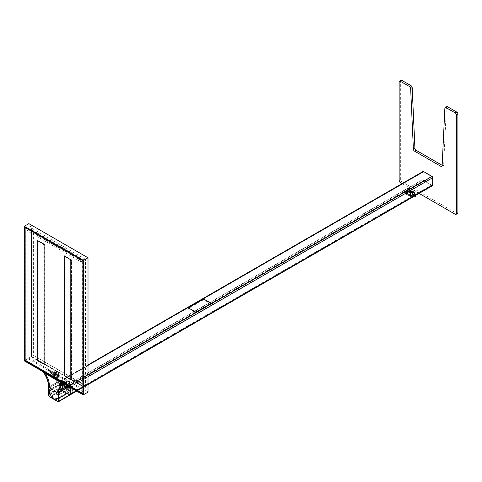 <?xml version="1.0" encoding="UTF-8"?>
<svg xmlns="http://www.w3.org/2000/svg" width="482" height="482" viewBox="0 0 482 482"><rect width="100%" height="100%" fill="white"/><g stroke="black" fill="none" stroke-linecap="round" stroke-linejoin="round"><path stroke-width="0.36" stroke-dasharray="2.41 1.81" d="M58.424 395.415L58.967 395.101L58.075 394.589A1.783 1.03 60 0 1 56.906 391.908M56.93 391.854A1.783 1.03 60 0 1 57.171 391.589A1.783 1.03 60 0 1 58.075 391.673L58.967 392.185A18.304 10.568 60 0 1 61.606 384.805M56.316 400.229L56.81 399.921L56.81 399.006A1.783 1.03 60 0 1 56.918 398.481M56.93 398.463A1.783 1.03 60 0 1 57.171 398.198A1.783 1.03 60 0 1 58.075 398.277L58.967 398.795L58.461 399.108M48.953 393.704L49.55 393.36L50.441 393.872A1.783 1.03 60 0 1 51.707 396.059L51.104 396.397M44.193 372.905L44.796 372.568A18.304 10.568 60 0 1 49.55 386.751L48.953 387.094M50.706 390.595L51.303 390.263A1.783 1.03 60 0 0 51.592 388.835A1.783 1.03 60 0 0 50.423 387.251L49.55 386.751M44.796 372.568L63.72 383.359L63.142 383.847M62.359 384.196A18.304 10.568 60 0 1 62.648 384.009A18.304 10.568 60 0 1 63.72 383.491M58.967 395.101L58.967 398.795M56.81 399.921L51.701 396.969L51.707 396.059M49.55 393.36L49.55 389.661L49.031 389.944M51.303 390.263A1.783 1.03 60 0 1 50.953 390.342A1.783 1.03 60 0 1 50.423 390.167L49.55 389.661M44.796 372.435L44.278 372.719M63.72 383.359L63.184 383.672M58.388 392.547L58.967 392.185M51.701 396.969L51.098 397.319M63.088 383.576L63.738 383.172L44.874 372.598A18.202 10.508 60 0 1 49.574 386.745L57.244 382.485C55.629 378.689 52.863 374.707 48.935 370.55L44.995 372.544A18.424 10.64 60 0 1 49.73 386.835M44.995 372.544L63.714 383.353A18.424 10.64 -120 0 0 62.684 383.853A18.424 10.64 -120 0 0 58.979 392.173L66.263 387.745L66.703 381.413L67.293 381.148L63.714 383.353M62.799 384.046A18.202 10.508 -120 0 0 59.135 392.27L58.979 392.173M63.184 383.943L63.738 383.172L63.835 383.539A18.202 10.508 -120 0 0 63.232 383.805M44.254 372.7L44.971 372.339L44.157 372.96M49.574 386.745L48.875 387.142M58.479 376.267L58.43 373.43A1.018 0.59 180 0 1 58.732 373.839L58.792 376.701A1.078 0.621 180 0 0 58.479 376.267L56.376 375.056A1.078 0.621 0 0 0 54.852 375.056L54.032 375.526L54.032 376.412L56.129 377.623L56.087 374.731L58.43 374.261L58.479 377.147L57.653 377.623L56.129 377.623M58.43 373.43L56.334 372.218A1.018 0.59 0 0 0 54.894 372.218L54.074 372.688L54.032 376.412L54.074 373.574L56.087 374.731M57.147 374.424A0.651 0.38 180 0 1 56.225 374.424L54.605 373.49A0.651 0.38 0 0 1 54.605 372.96L55.34 372.532A0.651 0.38 0 0 1 56.261 372.532L57.882 373.472A0.651 0.38 180 0 1 57.882 374.002L57.147 374.424L57.099 377.804L57.828 376.93L56.207 375.996L55.388 375.984L54.659 376.858L54.605 372.96M58.732 373.839A1.018 0.59 180 0 1 58.43 374.261M54.605 373.49L54.659 376.858L57.099 377.804M57.882 374.002L57.882 373.472M48.935 370.55L67.293 381.148M58.979 395.12L59.003 398.801L58.461 399.126L59.135 398.722L59.135 395.144L58.786 394.788L58.979 395.12L68.986 389.239L68.378 388.673A1.795 1.036 60 0 1 67.269 387.281A1.795 1.036 60 0 1 67.293 385.811L61.786 382.636L59.822 383.678L57.274 382.557M67.293 385.811L65.413 386.907L66.263 387.745M65.618 388.372L65.618 386.576L64.058 385.678L64.058 382.003L60.473 384.148L62.033 385.046L62.033 384.528L67.052 387.432L67.052 387.944L68.607 388.841L68.607 392.438L67.052 391.547L67.052 393.336L70.703 391.306L65.618 388.372L51.719 396.144L56.99 399.192L56.996 399.849L56.316 400.259L56.996 399.849L51.719 396.8L51.098 397.162M67.052 387.432L70.703 385.323L65.618 382.389L62.033 384.528M67.052 393.336L56.99 399.192M51.719 396.144L51.719 396.8M66.775 385.835L69.697 384.262L66.618 382.479L63.793 384.112L66.775 385.835L66.781 385.136L68.305 386.01L68.287 387.233L69.848 388.131L69.788 392.92L68.233 392.023L68.215 393.83L71.119 392.029L65.197 388.613L62.184 390.348L68.215 393.83M62.033 385.046L65.618 382.901L64.058 382.003M65.618 382.901L65.618 382.389M67.052 387.944L70.703 385.841L70.703 385.323M70.703 385.841L72.258 386.739L68.607 388.841M70.703 391.306L70.703 389.51L72.258 390.408L72.258 386.739M66.618 382.479L66.618 381.786L65.197 380.967L65.197 382.178L63.642 381.28L63.642 385.919L65.197 386.817L65.197 388.613M69.697 384.262L69.697 383.564L71.119 384.389L71.119 385.6L72.674 386.498L72.674 391.131L71.119 390.233L71.119 392.029M68.378 386.323L69.45 385.672L70.197 386.992L69.848 387.173M66.48 386.606L58.557 382.033L61.051 380.822L57.882 382.425L56.731 382.413L57.629 381.774L56.442 382.021C54.779 378.015 51.851 373.689 47.652 369.043L68.781 381.093C66.022 381.184 65.233 383.1 66.408 386.841L67.203 387.022M62.184 390.348L62.208 388.54L60.654 387.642L60.714 382.859L62.268 383.756L62.28 382.533L63.805 383.413L63.793 384.112M65.871 384.877L67.372 381.786L68.89 381.304L64.359 384.003M47.652 369.043L42.976 371.658M58.792 376.701A1.078 0.621 180 0 1 58.479 377.147M48.019 369.104C52.484 373.363 55.683 377.587 57.629 381.774L66.655 387.148M50.965 390.324L61.6 384.335A1.795 1.036 -120 0 1 60.702 384.244L60.286 383.997L49.007 389.932L49.706 389.546L49.574 393.198L49.923 393.553L60.286 387.673L60.726 387.926A1.795 1.036 -120 0 1 61.997 390.131L61.997 390.42M60.099 387.341L49.73 393.222L49.73 389.781L60.286 383.997L60.286 387.673M60.473 384.148L60.473 387.745L62.033 388.643L62.033 390.438M67.088 393.36L67.088 393.065A1.795 1.036 60 0 1 67.456 392.246A1.795 1.036 60 0 1 68.36 392.336L68.986 392.475L58.786 398.674M68.986 389.239L68.986 392.475L58.925 398.686L68.932 392.601M61.6 384.335A1.795 1.036 -120 0 0 61.786 382.636M62.033 388.643L65.618 386.576M64.058 385.678L60.473 387.745M49.73 393.222L49.923 393.553M49.851 387.703L57.961 382.949M65.197 386.817L62.208 388.54M63.642 385.919L60.654 387.642M63.642 381.28L60.714 382.859M65.197 382.178L62.268 383.756M65.197 380.967L62.28 382.533M66.618 381.786L63.805 383.413M70.191 387.371L70.197 386.932A0.994 0.584 60.7 0 0 69.504 385.702L61.106 380.858A0.994 0.584 -119.3 0 0 60.395 381.268L60.184 388.823L60.937 390.155L69.336 394.999L57.967 401.681M48.61 387.022L56.653 382.347L56.442 382.021M58.557 382.033L57.882 382.425L58.557 382.033L57.786 381.997L61.087 380.816L69.486 385.666L61.106 380.804A1.078 0.621 60 0 0 60.569 380.75A1.078 0.621 60 0 0 60.346 381.244L60.346 388.733A1.078 0.621 60 0 0 61.106 390.058L69.504 394.903A1.078 0.621 -120 0 0 69.962 394.993M69.45 385.672L61.051 380.822L60.395 381.268M56.99 391.854L65.028 387.1L58.9 383.588M59.822 383.678L65.582 387.353L57.485 392.113M59.135 392.27L58.461 392.679M67.052 391.547L70.703 389.51M72.258 390.408L68.607 392.438M71.119 390.233L68.233 392.023M72.674 391.131L69.788 392.92M72.674 386.498L69.848 388.131M71.119 385.6L68.287 387.233M71.119 384.389L68.305 386.01M69.697 383.564L66.781 385.136M70.197 386.992L70.107 394.553L69.336 394.999L60.997 390.052L49.369 396.716M66.142 385.034L66.396 382.841L67.372 381.786L62.365 384.75M82.651 259.714L82.326 259.906L32.439 231.101L32.764 230.914L31.812 231.468L31.812 355.481L32.764 357.138L82.651 385.937L83.603 385.383L83.603 261.371L82.651 259.714L32.764 230.914M82.326 259.906L83.278 261.557L83.603 261.371M83.603 385.383L83.278 385.57L83.278 261.557M83.278 385.57L82.651 385.937M32.764 357.138L32.439 357.325L82.326 386.124M32.439 357.325L31.487 355.668L31.812 355.481M31.812 231.468L31.487 231.655L31.487 355.668M31.487 231.655L32.439 231.101M24.443 360.56L31.101 356.716L31.101 229.396L33.18 232.999L33.18 355.517L31.101 356.716L33.409 355.385L82.283 383.6L82.283 261.081L33.409 232.866L33.409 355.385L28.872 358.006L31.444 356.517L85.428 387.691L85.428 259.268L82.283 261.081L85.428 259.268L31.444 228.094L31.444 356.517L33.409 355.385L82.054 383.732L82.054 261.214L84.133 260.015L84.133 387.335L82.054 383.732L85.428 387.691L88.007 392.149L28.872 358.006L28.872 223.636L31.444 228.094L28.872 223.636M25.299 360.066L25.299 226.709L83.561 260.346L83.561 393.704L25.148 360.156L27.914 358.554L80.946 389.173L83.657 393.866L82.892 394.306L83.657 393.866L80.946 389.173L80.946 261.853L84.133 260.015L80.946 261.853L27.914 231.233L25.209 226.546L24.443 226.986L25.209 226.546L83.657 260.292L80.946 261.853L83.657 260.292L82.892 260.732L83.657 260.292L83.657 393.866L25.209 360.12L25.209 226.546L27.914 231.233L31.101 229.396L84.133 260.015L82.054 261.214L33.18 232.999L31.444 228.094L33.409 232.866L31.101 229.396L27.914 231.233L27.914 358.554L31.101 356.716L84.133 387.335L80.946 389.173L84.133 387.335L82.283 383.6L85.428 387.691L88.007 392.149M28.812 358.036L24.1 360.759L28.812 358.036M88.007 257.78L85.428 259.268L88.007 257.78M58.665 376.267A1.078 0.621 180 0 1 58.985 376.707A1.078 0.621 180 0 1 58.665 377.147L57.75 377.677A1.078 0.621 180 0 1 56.225 377.677L53.936 376.358A1.078 0.621 180 0 1 53.623 375.912A1.078 0.621 180 0 1 53.936 375.472L54.852 374.948A1.078 0.621 180 0 1 56.376 374.948L58.665 376.267L58.665 372.743L56.376 371.423A1.078 0.621 0 0 0 54.852 371.423L53.936 371.947A1.078 0.621 0 0 0 53.623 372.387A1.078 0.621 0 0 0 53.936 372.833L56.225 374.153A1.078 0.621 0 0 0 57.75 374.153L58.665 373.622A1.078 0.621 0 0 0 58.985 373.182A1.078 0.621 0 0 0 58.665 372.743M64.847 256.605A1.35 0.777 60 0 1 64.919 256.557A1.35 0.777 60 0 1 65.594 256.623L69.98 259.153A1.35 0.777 60 0 1 70.932 260.81L70.932 378.659A1.35 0.777 60 0 1 70.655 379.274A1.35 0.777 60 0 1 70.571 379.31M38.138 241.187A1.35 0.777 60 0 1 38.211 241.139A1.35 0.777 60 0 1 38.885 241.205L43.272 243.735A1.35 0.777 60 0 1 44.224 245.386L44.224 363.235A1.35 0.777 60 0 1 43.946 363.856A1.35 0.777 60 0 1 43.868 363.892M25.299 226.709L83.41 260.431L83.41 393.788L82.892 393.493M25.148 227.39L25.148 226.799M60.63 381.419L60.63 388.902A0.675 0.392 60 0 0 61.106 389.727L69.504 394.571A0.675 0.392 -120 0 0 69.98 394.294L69.98 386.817A0.675 0.392 60 0 0 69.504 385.98L61.106 381.135A0.675 0.392 -120 0 0 60.63 381.419L423.088 172.158A0.675 0.392 60 0 1 423.564 171.875L431.956 176.719A0.675 0.392 -120 0 1 432.432 177.551L432.432 185.034A0.675 0.392 60 0 1 431.956 185.311L423.943 180.684L61.491 389.944L423.943 180.684L423.564 180.467A0.675 0.392 -120 0 1 423.088 179.641L423.088 172.158M70.264 387.414L70.264 386.974A1.078 0.621 -120 0 0 69.504 385.648L70.215 387.383M432.493 185.697A1.078 0.621 60 0 1 431.956 185.642L423.564 180.798A1.078 0.621 -120 0 1 422.798 179.473L60.346 388.733M423.021 171.49A1.078 0.621 -120 0 0 422.798 171.984L422.798 179.473M431.577 185.088L69.119 394.354L431.577 185.088M414.556 193.541L411.869 195.09A0.807 0.47 180 0 1 410.724 195.09L406.621 192.722A0.807 0.47 0 0 1 406.386 192.39L406.386 192.722A0.807 0.47 180 0 1 406.621 192.39L409.314 190.842A0.807 0.47 180 0 1 410.459 190.842L414.556 193.21A0.807 0.47 0 0 1 414.797 193.541A0.807 0.47 0 0 1 414.556 193.866L414.556 193.541A0.807 0.47 180 0 0 414.797 193.21L414.797 193.541M414.797 193.21A0.807 0.47 180 0 0 414.556 192.878L410.459 190.511A0.807 0.47 0 0 0 409.314 190.511L406.621 192.065A0.807 0.47 0 0 0 406.386 192.39M411.869 195.09L411.869 195.421A0.807 0.47 0 0 1 410.724 195.421L406.621 193.053A0.807 0.47 180 0 1 406.386 192.722M411.869 195.421L414.556 193.866M188.534 307.805L188.534 308.137A0.542 0.313 180 0 0 188.691 308.36L195.559 312.324A0.542 0.313 0 0 0 196.325 312.324L210.899 303.907A0.542 0.313 0 0 0 210.899 303.467L204.031 299.503A0.542 0.313 180 0 0 203.265 299.503L203.265 299.214M188.534 308.137A0.542 0.313 180 0 1 188.691 307.914L203.265 299.503M69.98 386.817L432.432 177.551M210.803 303.823L203.988 299.894A0.542 0.313 0 0 0 203.229 299.894L188.727 308.263A0.542 0.313 0 0 0 188.727 308.703L195.541 312.637A0.542 0.313 0 0 0 196.301 312.637L210.803 304.263A0.542 0.313 0 0 0 210.803 303.823L210.803 303.166M412.11 194.728L412.417 194.547L412.11 194.728L412.11 194.27L411.73 194.053L411.899 194.601M411.73 191.3L412.586 191.246L411.73 191.3L411.73 194.053L412.206 193.776L412.206 194.427M412.206 191.023L412.417 194.547M412.586 191.246L412.586 193.999L412.11 194.27L412.11 191.517M409.441 193.186L409.748 193.005L409.441 193.186L409.441 192.728L409.055 192.511L409.224 193.059M409.055 189.757L409.917 189.703L409.055 189.757L409.055 192.511L409.531 192.234L409.531 192.884M409.531 189.48L409.748 193.005M409.917 189.703L409.917 192.457L409.441 192.728L409.441 189.974M410.393 193.927L410.086 194.107L410.393 193.282L410.772 193.499L410.604 194.053M410.772 190.745L409.917 190.806L410.772 190.745L410.772 193.499L410.296 194.228M410.296 191.023L410.086 194.107M409.917 190.806L409.917 193.559L410.393 193.282L410.393 190.529M410.519 192.336L407.645 190.673L407.645 189.601L409.827 188.342L414.556 191.077L412.375 192.336L410.519 192.336L410.519 196.078L407.645 194.421L407.645 190.673M407.645 194.421L407.645 189.601M407.645 193.348L409.827 192.089L409.827 188.342M409.827 192.089L414.556 194.818L412.375 196.078L412.375 192.336M412.375 196.078L410.519 196.078M414.556 194.818L414.556 191.077M414.406 196.138A1.404 0.807 180 0 1 414.08 196.12L411.128 195.722A1.35 0.777 180 0 1 410.483 195.511L406.453 193.186A1.35 0.777 180 0 1 406.091 192.812L405.404 191.107A1.404 0.807 180 0 1 405.368 190.926A1.404 0.807 180 0 1 407.085 190.137L410.037 190.535A1.35 0.777 180 0 1 410.688 190.739L414.719 193.065A1.35 0.777 180 0 1 415.074 193.439L415.767 195.144L415.767 195.963L415.074 194.258A1.35 0.777 0 0 0 414.719 193.885L414.628 193.83A1.35 0.777 180 0 1 415.02 194.385A1.35 0.777 180 0 1 414.628 194.933L412.303 196.276A1.35 0.777 180 0 1 410.393 196.276L410.483 196.331A1.35 0.777 0 0 0 411.128 196.536L413.231 196.819M410.393 196.716A1.35 0.777 0 0 0 412.303 196.716L414.628 195.373A1.35 0.777 0 0 0 415.02 194.824A1.35 0.777 0 0 0 414.628 194.27L410.772 192.047A1.35 0.777 0 0 0 408.869 192.047L406.537 193.39A1.35 0.777 0 0 0 406.145 193.945A1.35 0.777 0 0 0 406.537 194.493L410.393 196.716L410.393 196.276M409.802 187.763L409.802 190.583L414.99 193.577L412.508 195.011L412.508 192.191L410.218 192.191L407.32 190.517L407.32 189.197L409.802 187.763L414.99 190.758L412.508 192.191M407.32 189.197L407.32 192.017L409.802 190.583M407.32 192.017L407.32 190.517M410.218 192.191L410.218 195.011L407.32 193.336M410.218 195.011L412.508 195.011M414.99 190.758L414.99 193.577M410.688 191.559A1.35 0.777 0 0 0 410.037 191.348L407.085 190.95A1.404 0.807 0 0 0 405.368 191.74A1.404 0.807 0 0 0 405.404 191.926L406.091 193.625A1.35 0.777 0 0 0 406.453 193.999L406.537 194.053A1.35 0.777 180 0 1 406.145 193.499A1.35 0.777 180 0 1 406.537 192.951L408.869 191.607A1.35 0.777 180 0 1 410.772 191.607L410.688 190.739M401.006 80.271A1.621 0.934 -120 0 0 400.669 81.012L400.669 179.696A1.621 0.934 -120 0 0 401.813 181.678L456.755 213.393A1.621 0.934 -120 0 0 457.563 213.478M442.151 165.314L442.506 165.519A1.621 0.934 60 0 0 443.32 165.603A1.621 0.934 60 0 0 443.651 164.928L442.127 165.808M446.73 106.667A1.621 0.934 -120 0 0 446.398 107.341L443.651 164.928M419.111 193.421L402.072 183.588M37.68 360.343L37.68 240.289L44.856 244.428L44.856 364.482L37.494 360.452L37.494 240.398L44.663 244.543L44.663 364.591L43.639 364M38.217 360.867L37.494 360.452M71.565 379.9L64.389 375.761L64.389 255.707L71.565 259.852L71.565 379.9L69.98 379.207M64.919 376.285L64.196 375.87L64.196 255.822L71.372 259.961L71.372 380.009M57.485 392.023L58.075 391.673M58.075 394.589L57.563 394.872M56.81 399.006L56.31 399.307M57.485 398.632L58.075 398.277M50.441 393.872L49.851 394.228M50.423 387.251L49.833 387.606M50.423 390.167L49.911 390.456M56.376 375.056L56.334 372.218M56.28 377.792L56.225 374.424M56.261 372.532L56.207 375.996M57.244 382.485L66.239 387.679M51.851 397.029L51.231 397.397M60.298 388.823A1 0.584 -119.3 0 0 60.997 390.052M70.107 394.487A1 0.584 60.7 0 1 69.39 394.903M54.894 372.218L54.852 375.056M55.388 375.984L55.34 372.532M49.574 393.198L48.953 393.553M49.086 393.782L49.706 393.433M60.702 384.244L49.833 390.408M49.923 394.27L60.726 387.926M51.104 396.306L61.997 390.131M60.28 381.268L60.184 388.823L48.61 395.397M57.653 377.623L57.611 374.731M59.135 395.144L58.461 395.541M59.003 394.915L58.328 395.312M68.378 388.673L57.509 394.842M68.793 388.908L58.786 394.788M57.563 398.674L68.36 392.336M56.31 399.403L67.088 393.065M58.665 373.622L58.665 377.147M54.852 374.948L54.852 371.423M56.376 371.423L56.376 374.948M53.936 371.947L53.936 375.472M53.936 376.358L53.936 372.833M57.75 377.677L57.75 374.153M56.225 374.153L56.225 377.677M88.007 374.966L69.504 385.648M88.007 365.278L61.106 380.804M69.504 394.903L431.956 185.642M61.106 390.058L423.564 180.798M60.346 381.244L422.798 171.984M414.556 192.878L414.556 193.21M410.459 190.511L410.459 190.842M409.314 190.842L409.314 190.511M406.621 192.065L406.621 192.39M406.621 193.053L406.621 192.722M410.724 195.421L410.724 195.09M188.691 308.36L188.691 308.028M195.559 312.324L195.559 311.993M61.106 381.135L423.564 171.875M69.504 385.98L431.956 176.719M60.63 388.902L423.088 179.641M61.106 389.727L423.564 180.467M210.899 303.907L210.899 303.576M196.325 311.993L196.325 312.324M70.264 386.974L88.007 376.731M88.007 384.22L76.373 390.938M69.98 394.294L432.432 185.034M69.504 394.571L431.956 185.311M203.988 299.894L203.988 299.232M203.229 299.232L203.229 299.894M188.727 308.263L188.727 307.6M188.727 308.046L188.727 308.703M195.541 312.637L195.541 311.981M196.301 312.005L196.301 312.637M210.803 304.263L210.803 303.63M412.303 196.276L412.303 196.716M410.037 190.535L410.037 191.348M407.085 190.137L407.085 190.95M405.404 191.107L405.404 191.926M406.091 192.812L406.091 193.625M406.453 193.186L406.453 193.999M410.772 192.047L410.772 191.607M408.869 191.607L408.869 192.047M406.537 193.39L406.537 192.951M406.537 194.053L406.537 194.493M410.483 196.331L410.483 195.511M411.128 195.722L411.128 196.536M415.074 194.258L415.074 193.439M414.719 193.065L414.719 193.885M414.628 193.83L414.628 194.27M414.628 195.373L414.628 194.933M399.144 81.892L400.669 81.012M400.669 179.696L399.144 180.575M442.127 165.742L442.506 165.519M444.868 108.221L446.398 107.341M456.755 213.393L455.231 214.279M400.289 182.558L401.813 181.678M56.587 391.944L57.171 391.589M56.587 398.554L57.171 398.198M62.064 384.365L62.648 384.009M53.761 373.122L53.713 375.966M54.49 376.629L54.412 373.231M48.917 389.92L49.616 389.534M60.154 383.985L49.791 389.661M44.868 372.327L44.145 372.688M62.684 383.853L66.703 381.413M57.876 382.057L66.594 387.094M58.003 377.165L58.075 373.743M56.28 400.349L56.954 399.933M58.424 399.217L59.099 398.807M56.954 398.463L67.456 392.246M70.131 394.523L69.878 395.053M63.847 383.533L63.196 383.937M58.985 376.707L58.985 373.182M53.623 375.912L53.623 372.387M88.007 364.91L60.569 380.75M60.768 381.099L423.226 171.839M211.056 303.359L211.056 303.684M88.007 384.582L76.686 391.119M69.836 394.607L432.294 185.347M188.57 307.92L188.57 308.486M210.959 303.533L210.959 304.046M405.368 191.74L405.368 190.926M406.145 193.499L406.145 193.945M415.02 194.385L415.02 194.824M441.789 166.483L443.32 165.603"/><path stroke-width="0.72" d="M63.72 383.491L63.142 383.847L44.193 372.905A18.292 10.562 -120 0 1 48.953 387.094L49.833 387.606A1.771 1.024 -120 0 1 50.99 389.179A1.771 1.024 -120 0 1 50.706 390.595A1.771 1.024 -120 0 1 49.833 390.498L48.953 389.986L48.953 393.704L49.851 394.228A1.771 1.024 -120 0 1 51.104 396.397L51.098 397.319L56.231 400.283L56.231 399.355A1.771 1.024 -120 0 1 56.587 398.554A1.771 1.024 -120 0 1 57.485 398.632L58.388 399.156L58.388 395.439L57.485 394.915A1.771 1.024 -120 0 1 56.328 393.366A1.771 1.024 -120 0 1 56.587 391.944A1.771 1.024 -120 0 1 57.485 392.023L58.388 392.547L58.967 392.185M63.142 383.847A18.292 10.562 -120 0 0 62.064 384.365A18.292 10.562 -120 0 0 58.388 392.547M61.606 384.805A18.304 10.568 60 0 1 62.359 384.196M63.232 383.805A18.202 10.508 -120 0 0 62.799 384.046L62.118 384.455A18.183 10.496 -120 0 0 58.461 392.679L57.485 392.113A1.663 0.958 -120 0 0 56.671 392.047A1.663 0.958 -120 0 0 56.418 393.378A1.663 0.958 -120 0 0 57.509 394.842L58.461 395.541L58.461 399.132L57.485 398.722A1.663 0.958 -120 0 0 56.647 398.644A1.663 0.958 -120 0 0 56.31 399.397L56.183 400.337L51.158 397.439L51.104 396.306M44.211 372.929L44.157 372.96A18.183 10.496 60 0 1 48.875 387.142L48.953 387.094M44.254 372.7L63.088 383.576M57.967 401.681L58.732 401.241L57.967 401.681L49.369 396.716L48.61 395.397L48.61 387.022A17.804 10.279 -120 0 0 42.976 371.658L64.359 384.003A17.804 10.279 60 0 0 62.365 384.75A17.804 10.279 60 0 0 58.732 392.866L66.636 388.112L65.871 384.877M66.48 386.606L67.848 388.173L66.715 388.173L66.522 387.04L68.378 386.323M48.875 387.142L49.851 387.703A1.663 0.958 60 0 1 50.923 389.179A1.663 0.958 60 0 1 50.658 390.498A1.663 0.958 60 0 1 49.833 390.408L48.875 390.004L48.875 393.595L49.851 394.312A1.663 0.958 60 0 1 51.026 396.349M63.208 383.931L63.184 383.943A18.183 10.496 -120 0 0 62.118 384.455M67.848 388.173L70.197 386.992L70.107 394.553L58.732 401.241L58.732 392.866M66.408 386.841L66.45 387.799M28.872 223.636L24.1 226.389L24.443 226.986L82.892 260.732L88.007 257.78L88.007 392.149L83.235 394.903L82.892 394.306L82.892 260.732L88.007 257.78L28.872 223.636L24.1 226.389L24.1 360.759L24.443 360.56L24.1 360.759L83.235 394.903L83.235 260.533L24.1 226.389L24.443 226.986L24.462 360.548M82.892 393.493L25.148 360.156L24.443 360.56L82.892 394.306L83.235 394.903L88.007 392.149M70.571 379.31A1.35 0.777 60 0 1 69.98 379.207L65.594 376.677A1.35 0.777 60 0 1 64.636 375.02L64.636 257.171A1.35 0.777 60 0 1 64.847 256.605M69.824 379.298A1.35 0.777 -120 0 0 70.499 379.364A1.35 0.777 -120 0 0 70.782 378.744L70.782 260.895A1.35 0.777 -120 0 0 69.824 259.244L65.438 256.713A1.35 0.777 -120 0 0 64.763 256.641A1.35 0.777 -120 0 0 64.486 257.261L64.486 375.11A1.35 0.777 -120 0 0 65.438 376.761L69.98 379.207L64.919 376.285M43.868 363.892A1.35 0.777 60 0 1 43.272 363.789L38.885 361.253A1.35 0.777 60 0 1 37.933 359.602L37.933 241.753A1.35 0.777 60 0 1 38.138 241.187M38.735 241.289A1.35 0.777 -120 0 0 38.06 241.223A1.35 0.777 -120 0 0 37.777 241.844L37.777 359.692A1.35 0.777 -120 0 0 38.729 361.343L43.121 363.874A1.35 0.777 -120 0 0 43.796 363.94A1.35 0.777 -120 0 0 44.073 363.326L44.073 245.477A1.35 0.777 -120 0 0 43.121 243.826L38.735 241.289M25.148 360.156L25.148 227.39M69.962 394.993A1.078 0.621 -120 0 0 70.041 394.957A1.078 0.621 -120 0 0 70.264 394.463L70.264 387.414M88.007 364.91L423.021 171.49A1.078 0.621 -120 0 1 423.564 171.544L431.956 176.388A1.078 0.621 60 0 1 432.722 177.713L432.722 185.202A1.078 0.621 60 0 1 432.493 185.697L88.007 384.582M210.899 303.136L204.031 299.171A0.542 0.313 0 0 0 203.265 299.171L188.691 307.588A0.542 0.313 0 0 0 188.691 308.028L195.559 311.993A0.542 0.313 180 0 0 196.325 311.993L210.899 303.576A0.542 0.313 180 0 0 210.899 303.136L210.899 303.238M203.988 299.232L210.803 303.166A0.542 0.313 180 0 1 210.803 303.606L196.301 311.974A0.542 0.313 180 0 1 195.541 311.974L188.727 308.04A0.542 0.313 180 0 1 188.727 307.6L203.229 299.232A0.542 0.313 180 0 1 203.988 299.232M413.231 196.819L414.08 196.933A1.404 0.807 0 0 0 415.803 196.144L415.803 195.331A1.404 0.807 180 0 1 414.406 196.138M402.072 183.588L400.289 182.558A1.621 0.934 60 0 1 399.144 180.575L399.144 81.892A1.621 0.934 60 0 1 399.482 81.151A1.621 0.934 60 0 1 400.289 81.229L409.507 86.549A1.621 0.934 60 0 1 410.646 88.459L413.393 149.221A1.621 0.934 -120 0 0 414.538 151.131L440.982 166.404A1.621 0.934 -120 0 0 441.789 166.483A1.621 0.934 -120 0 0 442.127 165.808L444.868 108.221A1.621 0.934 60 0 1 445.205 107.546A1.621 0.934 60 0 1 446.013 107.631L455.231 112.951A1.621 0.934 60 0 1 456.376 114.933L456.376 213.616A1.621 0.934 60 0 1 456.038 214.357A1.621 0.934 60 0 1 455.231 214.279L419.111 193.421M442.151 165.314L416.062 150.251A1.621 0.934 60 0 1 414.918 148.342L412.176 87.579A1.621 0.934 -120 0 0 411.032 85.669L401.813 80.349A1.621 0.934 -120 0 0 401.006 80.271L399.482 81.151M456.038 214.357L457.563 213.478A1.621 0.934 -120 0 0 457.9 212.737L457.9 114.053A1.621 0.934 -120 0 0 456.755 112.071L447.537 106.745A1.621 0.934 -120 0 0 446.73 106.667L445.205 107.546M43.639 364L38.217 360.867M431.956 176.388L88.007 374.966M423.564 171.544L88.007 365.278M88.007 376.731L432.722 177.713M432.722 185.202L88.007 384.22M76.373 390.938L70.264 394.463M414.08 196.933L414.08 196.325M401.813 80.349L400.289 81.229M409.507 86.549L411.032 85.669M412.176 87.579L410.646 88.459M413.393 149.221L414.918 148.342M416.062 150.251L414.538 151.131M440.982 166.404L442.127 165.742M447.537 106.745L446.013 107.631M455.231 112.951L456.755 112.071M457.9 114.053L456.376 114.933M456.376 213.616L457.9 212.737M50.658 390.498L50.965 390.324M56.647 398.644L56.954 398.463M56.671 392.047L56.99 391.854M70.215 387.383L69.878 395.053L58.509 401.729M66.142 385.034L66.63 387.118M76.686 391.119L70.041 394.957"/></g></svg>
